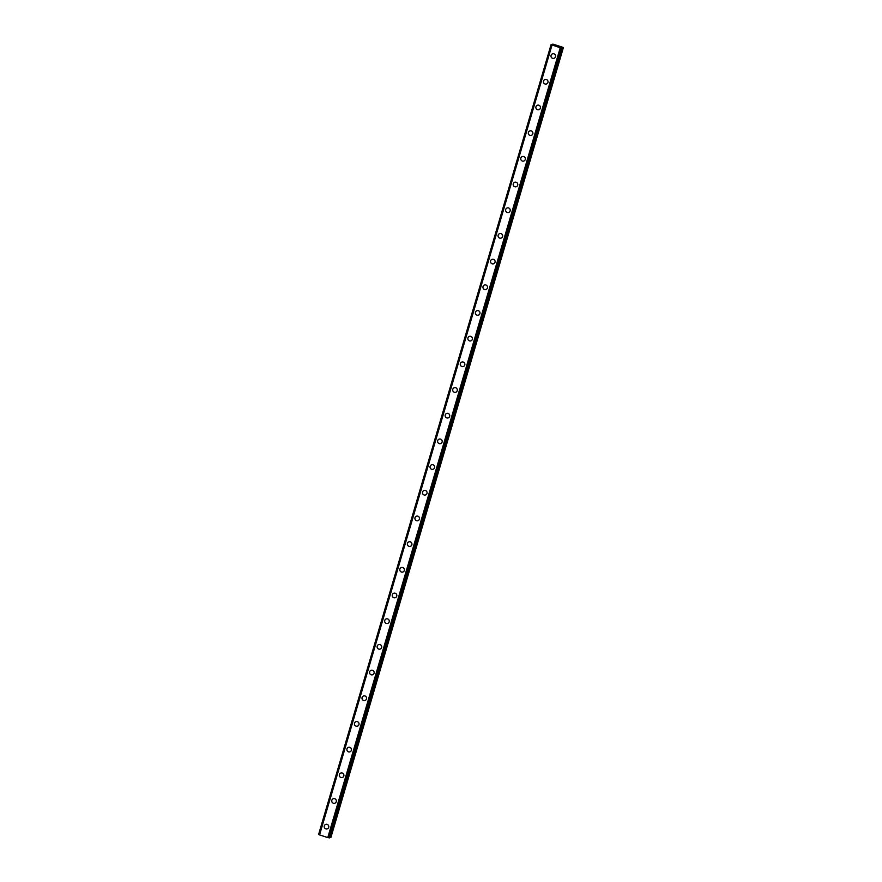 <?xml version="1.0" encoding="UTF-8"?>
<svg xmlns="http://www.w3.org/2000/svg" width="882" height="882" viewBox="0 0 882 882"><rect width="100%" height="100%" fill="white"/><g stroke="black" fill="none" stroke-linecap="round" stroke-linejoin="round"><path stroke-width="1.32" d="M327.211 828.893A2.359 2.304 72.2 0 1 324.289 825.927A2.359 2.304 72.2 0 1 328.104 824.979A2.359 2.304 72.2 0 1 327.211 828.893A2.359 2.304 72.2 0 1 324.289 825.927A2.359 2.304 72.2 0 1 325.778 824.394M334.774 803.204A2.359 2.304 72.2 0 1 331.841 800.239A2.359 2.304 72.2 0 1 335.667 799.29A2.359 2.304 72.2 0 1 334.774 803.204A2.359 2.304 72.2 0 1 331.841 800.239A2.359 2.304 72.2 0 1 333.33 798.706M342.337 777.516A2.359 2.304 72.2 0 1 339.405 774.561A2.359 2.304 72.2 0 1 343.219 773.602A2.359 2.304 72.2 0 1 342.337 777.516A2.359 2.304 72.2 0 1 339.405 774.561A2.359 2.304 72.2 0 1 340.893 773.018M349.9 751.839A2.359 2.304 72.2 0 1 346.968 748.873A2.359 2.304 72.2 0 1 350.782 747.925A2.359 2.304 72.2 0 1 349.9 751.839A2.359 2.304 72.2 0 1 346.968 748.873A2.359 2.304 72.2 0 1 348.456 747.33M357.453 726.151A2.359 2.304 72.2 0 1 354.52 723.185A2.359 2.304 72.2 0 1 358.346 722.237A2.359 2.304 72.2 0 1 357.453 726.151A2.359 2.304 72.2 0 1 354.52 723.185A2.359 2.304 72.2 0 1 356.008 721.652M365.016 700.462A2.359 2.304 72.2 0 1 362.083 697.497A2.359 2.304 72.2 0 1 365.898 696.548A2.359 2.304 72.2 0 1 365.016 700.462A2.359 2.304 72.2 0 1 362.083 697.497A2.359 2.304 72.2 0 1 363.571 695.964M372.579 674.774A2.359 2.304 72.2 0 1 369.646 671.819A2.359 2.304 72.2 0 1 373.461 670.86A2.359 2.304 72.2 0 1 372.579 674.774A2.359 2.304 72.2 0 1 369.646 671.819A2.359 2.304 72.2 0 1 371.135 670.276M380.131 649.097A2.359 2.304 72.2 0 1 377.198 646.131A2.359 2.304 72.2 0 1 381.024 645.183A2.359 2.304 72.2 0 1 380.131 649.097A2.359 2.304 72.2 0 1 377.209 646.131A2.359 2.304 72.2 0 1 378.687 644.588M387.694 623.409A2.359 2.304 72.2 0 1 384.761 620.443A2.359 2.304 72.2 0 1 388.576 619.495A2.359 2.304 72.2 0 1 387.694 623.409A2.359 2.304 72.2 0 1 384.761 620.443A2.359 2.304 72.2 0 1 386.25 618.91M395.257 597.72A2.359 2.304 72.2 0 1 392.325 594.755A2.359 2.304 72.2 0 1 396.139 593.807A2.359 2.304 72.2 0 1 395.257 597.72A2.359 2.304 72.2 0 1 392.325 594.755A2.359 2.304 72.2 0 1 393.813 593.222M402.809 572.032A2.359 2.304 72.2 0 1 399.888 569.077A2.359 2.304 72.2 0 1 403.702 568.118A2.359 2.304 72.2 0 1 402.809 572.032A2.359 2.304 72.2 0 1 399.888 569.077A2.359 2.304 72.2 0 1 401.365 567.534M410.373 546.344A2.359 2.304 72.2 0 1 407.44 543.389A2.359 2.304 72.2 0 1 411.255 542.43A2.359 2.304 72.2 0 1 410.373 546.344A2.359 2.304 72.2 0 1 407.44 543.389A2.359 2.304 72.2 0 1 408.928 541.846M417.936 520.667A2.359 2.304 72.2 0 1 415.003 517.701A2.359 2.304 72.2 0 1 418.818 516.753A2.359 2.304 72.2 0 1 417.936 520.667A2.359 2.304 72.2 0 1 415.003 517.701A2.359 2.304 72.2 0 1 416.491 516.157M425.488 494.978A2.359 2.304 72.2 0 1 422.566 492.013A2.359 2.304 72.2 0 1 426.381 491.065A2.359 2.304 72.2 0 1 425.488 494.978A2.359 2.304 72.2 0 1 422.566 492.013A2.359 2.304 72.2 0 1 424.055 490.48M433.051 469.29A2.359 2.304 72.2 0 1 430.118 466.324A2.359 2.304 72.2 0 1 433.944 465.376A2.359 2.304 72.2 0 1 433.051 469.29A2.359 2.304 72.2 0 1 430.118 466.324A2.359 2.304 72.2 0 1 431.607 464.792M440.614 443.602A2.359 2.304 72.2 0 1 437.681 440.647A2.359 2.304 72.2 0 1 441.496 439.688A2.359 2.304 72.2 0 1 440.614 443.602A2.359 2.304 72.2 0 1 437.681 440.647A2.359 2.304 72.2 0 1 439.17 439.104M448.166 417.925A2.359 2.304 72.2 0 1 445.245 414.959A2.359 2.304 72.2 0 1 449.059 414.011A2.359 2.304 72.2 0 1 448.166 417.925A2.359 2.304 72.2 0 1 445.245 414.959A2.359 2.304 72.2 0 1 446.733 413.415M455.729 392.236A2.359 2.304 72.2 0 1 452.797 389.271A2.359 2.304 72.2 0 1 456.622 388.323A2.359 2.304 72.2 0 1 455.729 392.236A2.359 2.304 72.2 0 1 452.797 389.271A2.359 2.304 72.2 0 1 454.285 387.738M463.293 366.548A2.359 2.304 72.2 0 1 460.36 363.582A2.359 2.304 72.2 0 1 464.175 362.634A2.359 2.304 72.2 0 1 463.293 366.548A2.359 2.304 72.2 0 1 460.36 363.582A2.359 2.304 72.2 0 1 461.848 362.05M470.856 340.86A2.359 2.304 72.2 0 1 467.923 337.905A2.359 2.304 72.2 0 1 471.738 336.946A2.359 2.304 72.2 0 1 470.856 340.86A2.359 2.304 72.2 0 1 467.923 337.905A2.359 2.304 72.2 0 1 469.411 336.362M478.408 315.183A2.359 2.304 72.2 0 1 475.475 312.217A2.359 2.304 72.2 0 1 479.301 311.269A2.359 2.304 72.2 0 1 478.408 315.183A2.359 2.304 72.2 0 1 475.475 312.217A2.359 2.304 72.2 0 1 476.964 310.673M485.971 289.494A2.359 2.304 72.2 0 1 483.038 286.529A2.359 2.304 72.2 0 1 486.853 285.581A2.359 2.304 72.2 0 1 485.971 289.494A2.359 2.304 72.2 0 1 483.038 286.529A2.359 2.304 72.2 0 1 484.527 284.996M493.534 263.806A2.359 2.304 72.2 0 1 490.601 260.84A2.359 2.304 72.2 0 1 494.416 259.892A2.359 2.304 72.2 0 1 493.534 263.806A2.359 2.304 72.2 0 1 490.601 260.84A2.359 2.304 72.2 0 1 492.09 259.308M501.086 238.118A2.359 2.304 72.2 0 1 498.154 235.163A2.359 2.304 72.2 0 1 501.979 234.204A2.359 2.304 72.2 0 1 501.086 238.118A2.359 2.304 72.2 0 1 498.165 235.163A2.359 2.304 72.2 0 1 499.642 233.62M508.649 212.441A2.359 2.304 72.2 0 1 505.717 209.475A2.359 2.304 72.2 0 1 509.531 208.527A2.359 2.304 72.2 0 1 508.649 212.441A2.359 2.304 72.2 0 1 505.717 209.475A2.359 2.304 72.2 0 1 507.205 207.931M516.213 186.752A2.359 2.304 72.2 0 1 513.28 183.787A2.359 2.304 72.2 0 1 517.095 182.839A2.359 2.304 72.2 0 1 516.213 186.752A2.359 2.304 72.2 0 1 513.28 183.787A2.359 2.304 72.2 0 1 514.768 182.243M523.765 161.064A2.359 2.304 72.2 0 1 520.843 158.099A2.359 2.304 72.2 0 1 524.658 157.15A2.359 2.304 72.2 0 1 523.765 161.064A2.359 2.304 72.2 0 1 520.843 158.099A2.359 2.304 72.2 0 1 522.32 156.566M531.328 135.376A2.359 2.304 72.2 0 1 528.395 132.421A2.359 2.304 72.2 0 1 532.21 131.462A2.359 2.304 72.2 0 1 531.328 135.376A2.359 2.304 72.2 0 1 528.395 132.421A2.359 2.304 72.2 0 1 529.884 130.878M538.891 109.688A2.359 2.304 72.2 0 1 535.958 106.733A2.359 2.304 72.2 0 1 539.773 105.774A2.359 2.304 72.2 0 1 538.891 109.688A2.359 2.304 72.2 0 1 535.958 106.733A2.359 2.304 72.2 0 1 537.447 105.19M546.443 84.011A2.359 2.304 72.2 0 1 543.521 81.045A2.359 2.304 72.2 0 1 547.336 80.097A2.359 2.304 72.2 0 1 546.443 84.011A2.359 2.304 72.2 0 1 543.521 81.045A2.359 2.304 72.2 0 1 545.01 79.501M554.006 58.322A2.359 2.304 72.2 0 1 551.074 55.357A2.359 2.304 72.2 0 1 554.899 54.408A2.359 2.304 72.2 0 1 554.006 58.322A2.359 2.304 72.2 0 1 551.074 55.357A2.359 2.304 72.2 0 1 552.562 53.824M558.13 46.537L557.248 46.261L558.13 46.537M558.471 46.426L557.6 46.151M558.604 46.459L557.226 46.272M556.641 46.018L555.671 45.699M556.112 45.765L556.774 45.886L556.112 45.765M556.774 45.886L555.748 45.743M557.027 45.952L555.88 45.577M561.437 47.363L562.01 48.003L560.235 47.76L551.074 44.607L553.091 44.872L552.319 44.21L553.411 44.254L562.903 47.319L561.327 47.716M318.611 834.449L551.074 44.607L318.611 834.438L319.284 834.736M329.548 837.834L562.01 48.003L329.548 837.834L327.773 837.602L319.262 834.802L551.724 44.96M329.692 837.338L330.926 837.393L563.389 47.562M552 45.114L319.549 834.945M560.235 47.76L327.773 837.602M551.151 44.64L318.689 834.482M560.665 47.849L328.203 837.691M560.709 47.849L328.247 837.691M561.691 48.047L329.229 837.878M561.801 48.069L329.339 837.9M562.848 47.639L330.386 837.481M563.069 47.661L330.607 837.492"/></g></svg>
